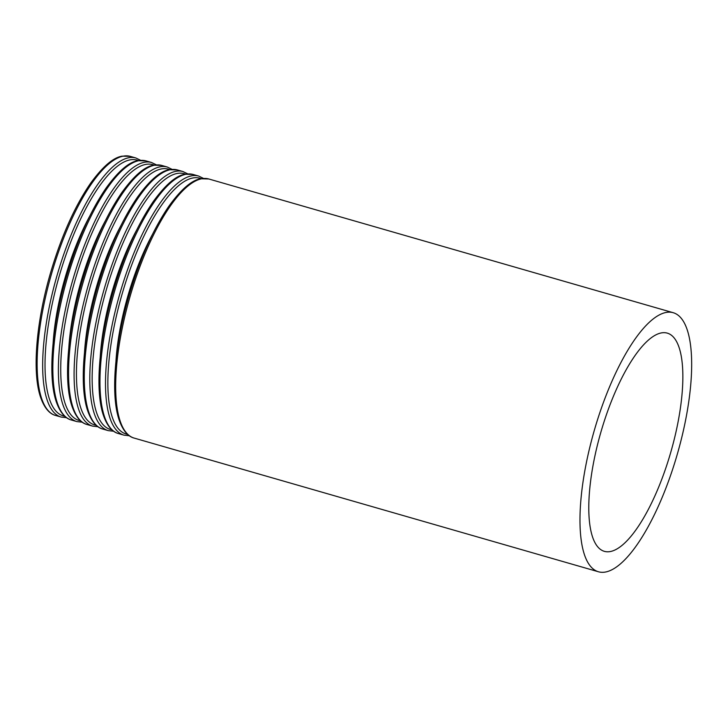 <?xml version="1.0" encoding="UTF-8"?>
<svg xmlns="http://www.w3.org/2000/svg" width="728" height="728" viewBox="0 0 728 728"><rect width="100%" height="100%" fill="white"/><g stroke="black" fill="none" stroke-linecap="round" stroke-linejoin="round"><path stroke-width="1.09" d="M666.311 466.584A113.55 36.355 106.1 0 0 667.239 333.115A113.55 36.355 106.1 0 0 600.882 432.168A113.55 36.355 106.1 0 0 604.395 551.351A113.55 36.355 106.1 0 0 666.311 466.584M672.026 471.143A134.817 43.17 106.1 0 0 673.118 312.676A134.817 43.17 106.1 0 0 594.33 430.284A134.817 43.17 106.1 0 0 598.516 571.789A134.817 43.17 106.1 0 0 672.026 471.143M673.118 312.676L208.818 178.988A134.817 43.17 106.1 0 0 130.03 296.596A134.817 43.17 106.1 0 0 134.207 438.101L598.516 571.789M152.452 234.416A116.225 37.21 106.1 0 0 115.952 361.179M201.183 178.669A133.097 42.615 106.1 0 0 122.031 294.294A133.097 42.615 106.1 0 0 127.573 434.316M203.476 178.396L198.644 176.058A134.817 43.17 106.1 0 0 119.856 293.666A134.817 43.17 106.1 0 0 124.033 435.171L129.375 435.763M198.644 176.058L193.102 174.465A134.817 43.17 106.1 0 0 114.323 292.074A134.817 43.17 106.1 0 0 118.5 433.579L124.033 435.171M136.746 229.893A116.225 37.21 106.1 0 0 100.246 356.656M185.476 174.147A133.097 42.615 106.1 0 0 106.324 289.771A133.097 42.615 106.1 0 0 111.866 429.793M187.769 173.874L182.928 171.535A134.817 43.17 106.1 0 0 104.15 289.143A134.817 43.17 106.1 0 0 108.326 430.648L113.668 431.24M182.928 171.535L177.395 169.942A134.817 43.17 106.1 0 0 98.617 287.551A134.817 43.17 106.1 0 0 102.794 429.056L108.326 430.648M121.039 225.371A116.225 37.21 106.1 0 0 84.539 352.134M169.77 169.624A133.097 42.615 106.1 0 0 90.609 285.249A133.097 42.615 106.1 0 0 96.16 425.27M172.063 169.351L167.222 167.012A134.817 43.17 106.1 0 0 88.443 284.621A134.817 43.17 106.1 0 0 92.62 426.126L97.962 426.717M167.222 167.012L161.689 165.42A134.817 43.17 106.1 0 0 82.91 283.028A134.817 43.17 106.1 0 0 87.087 424.533L92.62 426.126M105.333 220.848A116.225 37.21 106.1 0 0 68.832 347.611M154.063 165.101A133.097 42.615 106.1 0 0 74.902 280.726A133.097 42.615 106.1 0 0 80.453 420.748M156.356 164.828L151.515 162.49A134.817 43.17 106.1 0 0 72.736 280.098A134.817 43.17 106.1 0 0 76.913 421.603L82.246 422.195M151.515 162.49L145.982 160.897A134.817 43.17 106.1 0 0 67.194 278.506A134.817 43.17 106.1 0 0 71.38 420.011L76.913 421.603M89.626 216.325A116.225 37.21 106.1 0 0 53.126 343.088M138.356 160.579A133.097 42.615 106.1 0 0 59.196 276.203A133.097 42.615 106.1 0 0 64.747 416.225M140.641 160.306L135.808 157.967A134.817 43.17 106.1 0 0 57.021 275.575A134.817 43.17 106.1 0 0 61.207 417.08L66.539 417.672M135.808 157.967L130.276 156.374A134.817 43.17 106.1 0 0 51.488 273.983A134.817 43.17 106.1 0 0 55.674 415.488L61.207 417.08M208.818 178.988L200.609 178.779C191.673 180.198 181.117 189.316 168.932 206.133C153.408 228.81 140.276 258.049 129.548 293.857C114.86 343.188 110.447 394.285 119.01 419.565C123.605 432.996 129.875 437.064 134.207 438.101M193.102 174.465L184.903 174.256C175.967 175.676 165.411 184.794 153.226 201.611C137.701 224.288 124.57 253.526 113.841 289.334C99.154 338.666 94.74 389.762 103.303 415.042C107.899 428.474 114.169 432.541 118.5 433.579M177.395 169.942L169.196 169.733C160.26 171.153 149.704 180.271 137.519 197.088C121.995 219.765 108.863 249.003 98.134 284.812C83.447 334.143 79.034 385.239 87.597 410.519C92.192 423.951 98.462 428.019 102.794 429.056M161.689 165.42L153.49 165.211C144.554 166.63 133.998 175.748 121.813 192.565C106.288 215.242 93.157 244.481 82.428 280.289C67.731 329.62 63.327 380.717 71.89 405.996C76.486 419.428 82.755 423.496 87.087 424.533M145.982 160.897L137.783 160.688C128.847 162.107 118.282 171.226 106.106 188.042C90.581 210.72 77.45 239.958 66.721 275.766C52.025 325.098 47.62 376.194 56.183 401.474C60.779 414.905 67.049 418.973 71.38 420.011M130.276 156.374L122.077 156.165C113.14 157.585 102.575 166.703 90.399 183.52C74.866 206.197 61.743 235.435 51.015 271.244C36.318 320.575 31.914 371.671 40.477 396.951C45.072 410.383 51.333 414.45 55.674 415.488"/></g></svg>
